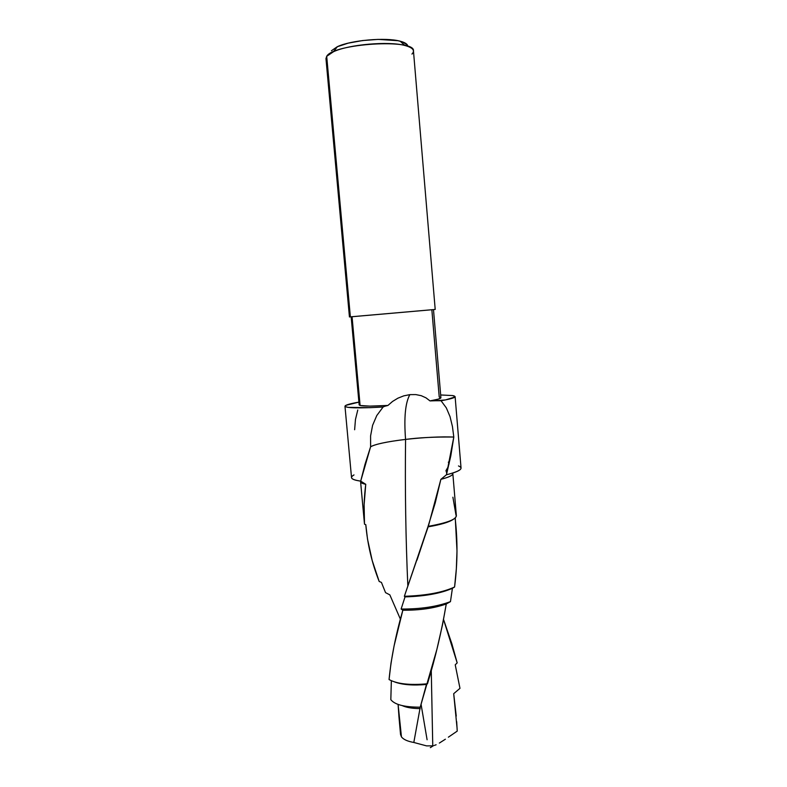 <?xml version="1.0" encoding="UTF-8"?>
<svg xmlns="http://www.w3.org/2000/svg" width="787" height="787" viewBox="0 0 787 787"><rect width="100%" height="100%" fill="white"/><g stroke="black" fill="none" stroke-linecap="round" stroke-linejoin="round"><path stroke-width="1.18" d="M445.963 470.636L446.809 473.361L445.963 470.636L447.439 470.892L445.963 470.636L447.882 467.35M452.899 497.217L455.929 514.787C457.877 518.79 448.669 522.637 428.325 526.326C446.554 523.089 455.899 519.587 456.371 515.819L452.83 473.587C452.869 475.368 448.875 477.276 440.868 479.342L435.231 502.903L427.921 526.877C440.75 524.683 449.229 522.165 453.351 519.312C449.229 522.165 440.75 524.683 427.921 526.877L404.361 596.29C425.905 595.602 442.638 592.513 454.581 587.013L452.417 588.283L450.459 601.632L446.259 603.983C441.635 631.312 435.368 657.912 427.469 683.775L426.456 684.454L420.238 707.179L413.814 742.466L426.544 745.879L432.761 745.86L431.266 670.475L432.761 745.86L426.544 745.879L413.814 742.466L420.238 707.179L436.874 649.413L442.599 624.327L446.259 603.983L450.459 601.632L452.417 588.283L454.581 587.013L456.342 568.844L456.991 550.949L455.27 517.944M455.112 518.082C457.768 540.482 457.591 563.462 454.581 587.013C442.638 592.513 425.905 595.602 404.361 596.29L405.03 596.89C425.098 596.271 440.897 593.398 452.417 588.283C440.897 593.398 425.098 596.271 405.03 596.89L401.124 609.03C420.504 609.158 436.942 606.688 450.459 601.632C436.942 606.688 420.504 609.158 401.124 609.03L402.836 610.22C419.54 610.378 434.011 608.292 446.259 603.983C434.011 608.292 419.54 610.378 402.836 610.22L394.061 646.019L391.011 663.107L389.063 679.545C397.12 683.972 409.919 685.388 427.469 683.775C409.919 685.388 397.12 683.972 389.063 679.545C391.149 657.991 395.743 634.883 402.836 610.22L401.124 609.03L405.03 596.89L404.361 596.29L428.325 526.326L440.868 479.342C449.731 477.04 453.656 474.954 452.653 473.076M420.051 551.116L419.933 550.261L420.051 551.116M370.608 446.78L360.702 481.123L365.748 484.3C363.997 498.073 363.584 511.373 364.499 524.191L365.798 524.654C367.47 544.201 371.936 563.138 379.177 581.455L381.429 582.419L385.541 592.631L389.84 594.874L400.416 619.202L389.84 594.874L385.541 592.631L381.429 582.419L379.177 581.455L372.221 560.61L367.529 539.203L365.798 524.654L364.499 524.191L364.125 504.624L365.748 484.3L360.702 481.123L365.04 464.232L370.608 446.78L370.598 435.841L372.605 425.305L376.766 415.566L383.102 407.017C358.97 408.364 346.26 408.099 344.972 406.24C345.139 405.108 349.782 403.731 358.902 402.118L345.857 405.364L345.119 406.525L347.992 407.361L369.87 407.676L383.102 407.017L384.735 406.279L383.102 407.017L376.766 415.566L372.605 425.305L370.598 435.841L370.608 446.78C376.245 443.415 394.641 440.661 405.571 439.421C404.961 489.75 405.728 538.672 407.853 586.197C405.728 538.672 404.961 489.75 405.571 439.421C387.214 441.625 375.556 444.084 370.608 446.78M427.095 739.75L421.055 704.208L427.095 739.75M433.332 309.625L431.856 309.783L439.215 397.002L440.887 397.661M359.157 404.902L360.102 405.492L352.055 316.699L433.489 309.606L351.159 316.807L359.157 404.902L360.102 405.492L352.055 316.699L351.159 316.807M326.703 56.32L350.363 316.846L435.201 309.448L413.46 50.929C415.546 38.484 333.304 43.462 326.703 56.32L325.966 58.582L349.438 316.954L350.363 316.846L326.703 56.32L333.432 51.755C348.631 44.485 388.689 40.983 404.921 45.498C412.968 47.682 415.32 50.535 411.955 54.067M349.448 316.954L435.201 309.448M398.871 715.865L400.544 734.527L401.449 736.848L398.094 704.434L399.019 717.488M456.676 721.649L457.237 731.103L456.676 721.649M457.09 728.329L453.696 693.701L459.972 688.33L455.23 664.808L457.178 662.88L443.553 619.497L451.876 643.815L457.178 662.88L455.23 664.808L459.972 688.33L453.696 693.701L456.244 716.111M458.477 465.934C464.182 468.295 460.169 471.246 446.436 474.777L440.868 479.342L446.436 474.777C456.214 472.348 461.093 470.095 461.044 468.029L455.112 396.618C455.093 397.701 450.4 399.088 441.054 400.75L446.337 407.902L450.026 416.608L452.427 426.456L453.804 437.041L450.803 455.83L446.436 474.777L453.804 437.041C434.817 436.844 418.743 437.631 405.571 439.421C403.888 417.651 405.325 402.728 409.87 394.631L415.792 394.582L421.261 395.694L426.003 397.848L429.997 400.908C437.238 399.639 440.868 398.586 440.907 397.75L438.369 399.107L429.997 400.908L436.028 400.731L429.997 400.908L426.003 397.848L421.261 395.694L415.792 394.582L409.87 394.631C405.325 402.728 403.888 417.651 405.571 439.421C424.173 437.336 440.248 436.549 453.804 437.041M452.427 426.456L450.026 416.608L446.337 407.902L441.054 400.75L436.028 400.731L445.531 399.914L454.935 396.992L454.266 395.95L452.614 395.566L440.681 394.966L452.614 395.566L455.112 396.609M344.972 406.24L351.523 477.611C351.7 479.135 354.76 480.306 360.702 481.123C351.445 479.755 349.202 477.689 353.993 474.925M359.738 404.282L359.187 404.744M360.102 405.492L369.821 406.122L387.922 405.453L384.735 406.279L387.922 405.453L392.546 401.449L397.897 398.183L403.731 395.871L409.87 394.631L403.731 395.871L397.897 398.183L392.546 401.449L387.922 405.453C373.117 406.318 363.84 406.338 360.102 405.492M449.102 463.937L448.344 462.107M365.748 484.3C362.413 483.612 360.692 482.726 360.584 481.664L360.672 481.123M360.584 481.664L364.499 524.191M394.789 682.024C402.708 684.847 413.264 685.654 426.456 684.454C413.264 685.654 402.708 684.847 394.789 682.024M390.824 699.673C394.789 704.709 404.587 707.208 420.238 707.179C404.587 707.208 394.789 704.709 390.824 699.673L391.355 680.755L390.824 699.673M402.147 705.595C406.495 707.552 412.506 708.556 420.179 708.585C412.506 708.556 406.495 707.552 402.147 705.595M401.449 736.848C403.397 739.475 407.518 741.344 413.814 742.466C407.518 741.344 403.397 739.475 401.449 736.848M434.444 745.397L436.116 744.748L434.444 745.397M439.323 743.085L445.383 739.209L439.323 743.085M448.364 737.183L457.237 731.103L448.364 737.183M407.43 45.056L402.482 41.878L397.937 40.698L378.154 39.389L362.6 40.55L348.159 43.157L337.21 46.767L331.425 50.762L337.387 46.679C350.815 40.216 385.787 37.156 400.14 41.19C405.197 42.518 407.735 44.229 407.764 46.335M357.77 409.988L355.458 419.52L354.632 429.741M365.778 524.654L365.975 526.808M433.489 745.683L430.332 747.65M333.432 51.755L337.387 46.679M404.921 45.498L400.14 41.19M433.489 309.606L440.907 397.75M416.982 560.147L426.22 532.356"/></g></svg>
